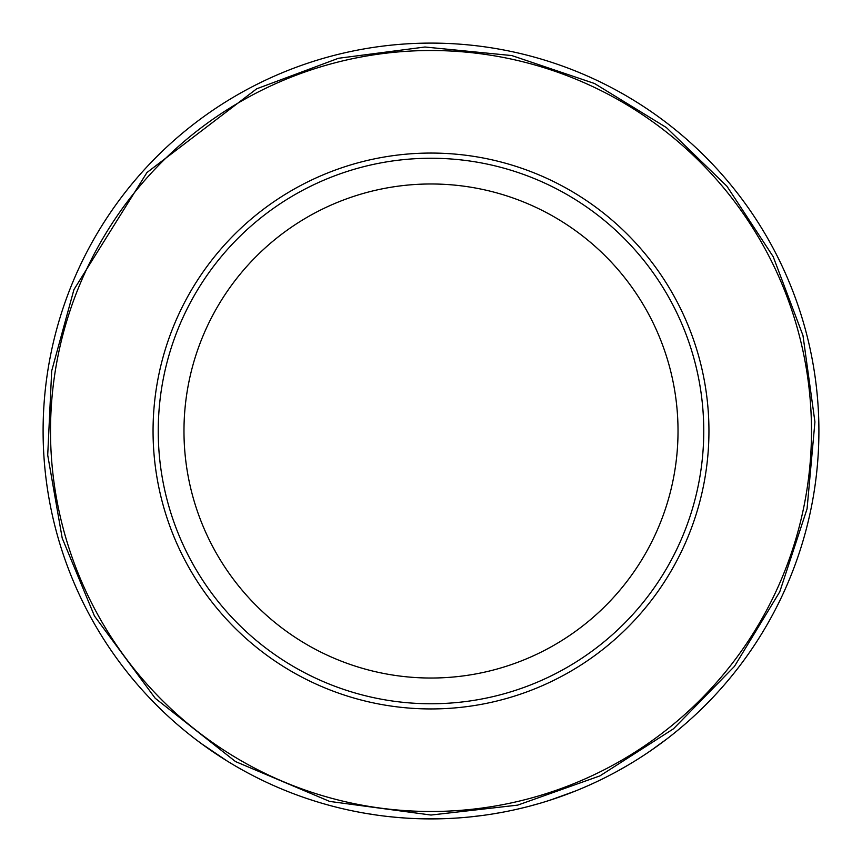 <?xml version="1.0" encoding="UTF-8"?>
<svg xmlns="http://www.w3.org/2000/svg" width="862" height="862" viewBox="0 0 862 862"><rect width="100%" height="100%" fill="white"/><g stroke="black" fill="none" stroke-linecap="round" stroke-linejoin="round"><path stroke-width="1.29" d="M431 183.983A247.017 247.017 0 0 1 644.927 554.514A247.017 247.017 0 0 1 217.073 554.514A247.017 247.017 0 0 1 431 183.983M431 158.252A272.748 272.748 0 0 1 667.21 567.379A272.748 272.748 0 0 1 194.79 567.379A272.748 272.748 0 0 1 431 158.252M431 50.513A380.487 380.487 0 0 1 760.51 621.243A380.487 380.487 0 0 1 101.49 621.243A380.487 380.487 0 0 1 431 50.513M431 43.1A387.9 387.9 0 0 1 766.932 624.95A387.9 387.9 0 0 1 95.068 624.95A387.9 387.9 0 0 1 431 43.1M227.256 761.081L201.417 743.658M220.015 756.502L218.689 755.64M216.502 754.196L215.134 753.28M213.539 752.214L211.955 751.136M211.912 751.104L209.875 749.703M207.71 748.194L206.352 747.225M205.565 746.664L197.053 740.404M259.279 778.817L255.464 776.91M251.855 775.057L250.163 774.162M254.538 776.436L247.944 772.988M247.448 772.718L243.957 770.822M243.817 770.747L242.739 770.154M294.675 794.161L290.699 792.641M286.917 791.144L285.139 790.432M289.729 792.264L282.822 789.484M282.294 789.269L278.642 787.728M278.491 787.663L277.359 787.178M332.387 806.153L329.273 805.323M326.87 804.666L324.198 803.912M313.585 800.701L308.208 798.955M376.996 815.118L364.087 813.082M369.389 813.976L367.902 813.739M366.361 813.48L365.38 813.308M363.43 812.974L362.805 812.855M359.928 812.338L352.623 810.894M406.024 818.092L395.863 817.305M399.752 817.639L398.524 817.542M395.906 817.305L387.512 816.454M406.519 818.124L405.786 818.081M405.549 818.06L404.817 818.016M403.233 817.909L402.576 817.855M398.707 817.553L397.533 817.456M395.324 817.251L394.516 817.176M394.042 817.133L390.443 816.777M392.91 817.025L392.048 816.939M385.82 816.26L382.362 815.84M436.194 818.868L423.77 818.835M428.5 818.889L427.002 818.878M425.44 818.857L424.438 818.846M422.455 818.803L421.83 818.792M418.91 818.717L411.465 818.404M483.539 815.323L470.566 816.874M475.91 816.292L474.412 816.465M472.861 816.637L471.87 816.745M469.898 816.95L469.273 817.004M466.364 817.284L463.713 817.521M463.497 817.532L458.929 817.898M492.514 813.987L503.074 812.144A387.9 387.9 0 0 1 486.48 814.913M540.582 803.104L529.3 806.239M533.309 805.162L532.77 805.313M532.619 805.356L530.27 805.981M526.046 807.08L525.497 807.209M523.417 807.726L522.825 807.877M516.64 809.332L524.538 807.457M557.682 797.63L546.012 801.455M575.374 791.025L550.452 800.044A387.9 387.9 0 0 1 544.116 802.037M577.217 790.292A387.9 387.9 0 0 1 571.118 792.706L568.715 793.633M601.838 779.259A387.9 387.9 0 0 1 601.385 779.474L597.118 781.532M593.39 783.278L591.709 784.043M585.244 786.909L584.684 787.157M594.468 782.771A387.9 387.9 0 0 1 592.862 783.515M596.935 781.618L590.545 784.571M586.3 786.456L579.286 789.441M628.387 764.917L617.03 771.382M621.728 768.775L620.424 769.507M619.056 770.272L618.183 770.747M616.449 771.706L615.888 772.007M613.313 773.386L606.708 776.824M654.161 748.281L646.403 753.593M666.908 738.917L650.896 750.543M666.52 739.208A387.9 387.9 0 0 1 661.79 742.775L660.852 743.464M616.772 771.522L615.048 772.46M613.873 773.085L611.104 774.55M470.275 816.907L468.325 817.101M466.999 817.23L463.864 817.51M422.843 818.814L420.882 818.771M419.546 818.728L416.411 818.631M394.591 817.187L393.794 817.111M363.796 813.038L361.868 812.694M360.553 812.446L357.471 811.864M431 153.059A277.941 277.941 0 0 1 671.703 569.976A277.941 277.941 0 0 1 190.297 569.976A277.941 277.941 0 0 1 431 153.059M431 815.043L517.717 805.119L599.952 775.875L673.459 728.821L734.456 666.38L779.765 591.785L807.058 508.882L814.935 421.949L802.975 335.49L773.182 256.65L726.914 186.203L666.38 127.554L594.521 83.506L511.823 55.567L424.966 47.011L338.421 58.282L256.65 88.818L146.949 172.54L73.927 289.621L51.688 370.929L47.712 455.114L62.204 538.147L94.464 616.018L155.214 698.263L235.509 761.566L329.661 801.423L431 815.043"/></g></svg>
